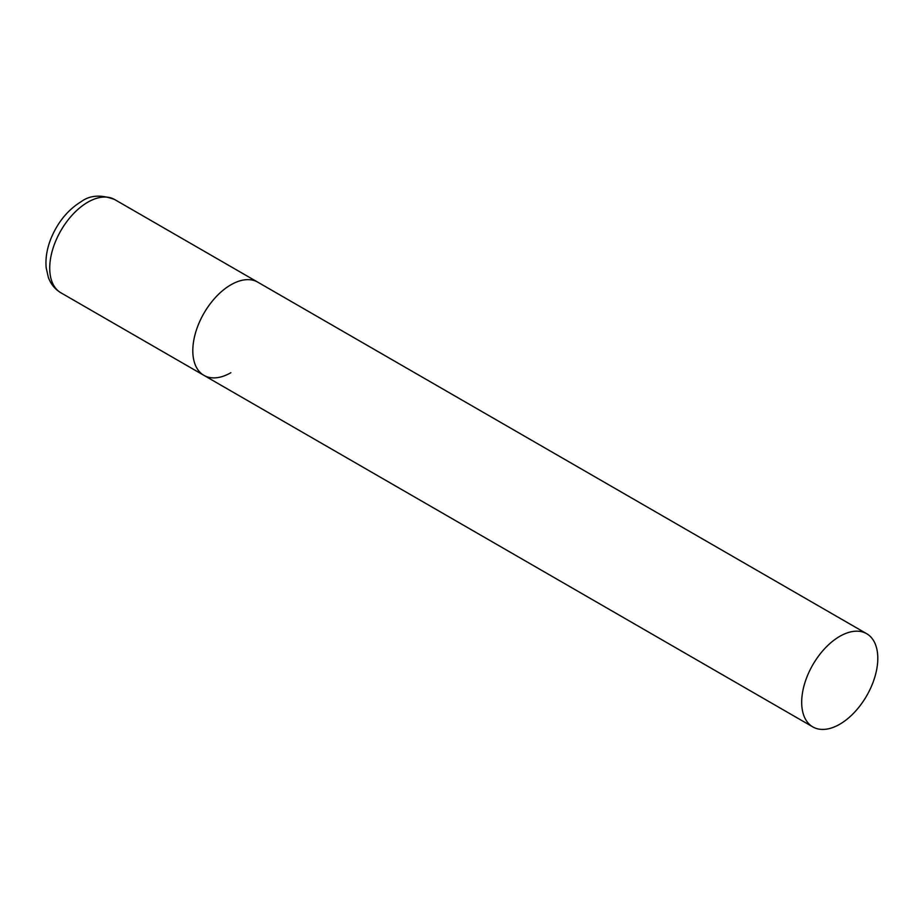 <?xml version="1.0" encoding="UTF-8"?>
<svg xmlns="http://www.w3.org/2000/svg" width="924" height="924" viewBox="0 0 924 924"><rect width="100%" height="100%" fill="white"/><g stroke="black" fill="none" stroke-linecap="round" stroke-linejoin="round"><path stroke-width="1.39" d="M230.861 372.707A53.823 31.069 -60 0 1 203.95 375.375A53.823 31.069 -60 0 1 195.703 332.247A53.823 31.069 -60 0 1 230.861 284.823A53.823 31.069 -60 0 1 257.773 282.155A53.823 31.069 120 0 0 216.297 296.581A53.823 31.069 120 0 0 192.804 350.739A53.823 31.069 120 0 0 203.95 375.375L60.869 292.769A53.823 31.069 -60 0 1 52.622 249.642A53.823 31.069 -60 0 1 87.78 202.217A53.823 31.069 -60 0 1 114.68 199.549C101.236 194.433 90.113 195.103 81.312 201.571C67.752 209.91 57.577 222.372 50.797 238.958C46.858 249.018 45.322 258.674 46.2 267.937L48.371 277.454C50.855 284.176 55.013 289.27 60.869 292.769M877.8 658.327A53.823 31.069 120 0 0 866.654 633.691A53.823 31.069 120 0 0 825.178 648.117A53.823 31.069 120 0 0 801.686 702.275A53.823 31.069 120 0 0 812.831 726.911A53.823 31.069 120 0 0 854.307 712.496A53.823 31.069 120 0 0 877.8 658.327M866.654 633.691L114.68 199.549M203.95 375.375L812.831 726.911"/></g></svg>
